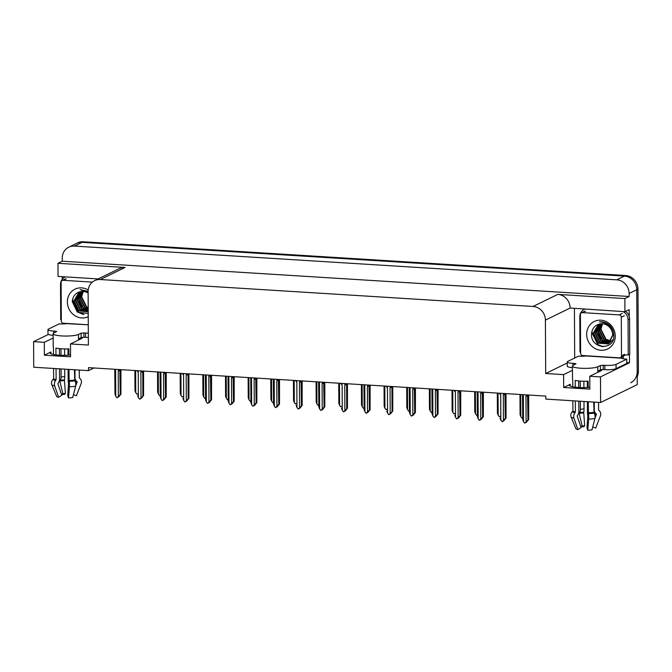 <?xml version="1.0" encoding="UTF-8"?>
<svg xmlns="http://www.w3.org/2000/svg" width="672" height="672" viewBox="0 0 672 672"><rect width="100%" height="100%" fill="white"/><g stroke="black" fill="none" stroke-linecap="round" stroke-linejoin="round"><path stroke-width="1.01" d="M589.831 387.307A13.969 2.52 179.7 0 1 569.352 385.19A13.969 2.52 179.7 0 1 570.234 384.3L563.665 387.5L563.598 374.623L545.689 373.506L545.412 320.107A13.096 12.062 -116 0 0 533.081 306.466L100.313 279.535A13.096 12.062 -116 0 0 94.634 280.644A13.096 12.062 -116 0 0 88.108 291.648L88.393 345.055L70.484 343.938L81.623 338.503A13.969 2.52 -0.3 0 0 82.505 337.613A13.969 2.52 -0.3 0 0 82.354 337.252M68.762 247.195A13.096 12.062 64 0 1 74.432 246.086L616.787 279.838A13.096 12.062 64 0 1 629.118 293.479L629.135 296.486L62.252 261.206L62.236 258.199A13.096 12.062 64 0 1 68.762 247.195L76.39 243.474A13.096 12.062 64 0 1 82.068 242.357L624.414 276.108A13.096 12.062 64 0 1 636.754 289.75L637.249 384.628L600.617 402.503L600.482 376.916L629.479 362.762L626.749 362.594M62.58 323.929L62.572 323.014M62.345 279.132L62.336 276.696M574.686 358.016L574.426 308.566M545.412 320.107L570.133 308.036L624.926 311.707L629.202 309.616L629.236 316.613M629.437 354.404L629.479 362.762M100.313 279.535L125.034 267.464L57.977 263.29L58.044 276.427L98.162 278.922M125.034 267.464A13.096 12.062 -116 0 0 119.364 268.573L94.634 280.644M570.133 308.036A13.096 12.062 -116 0 0 557.802 294.395L624.859 298.57L629.135 296.486M624.926 311.707L624.859 298.57M53.155 337.991L44.31 342.308L33.6 341.645L33.734 367.231L88.528 370.633L93.988 367.97M33.6 341.645L48.426 334.404M57.977 263.29L62.252 261.206M88.528 370.633L88.511 367.634L545.807 396.094L545.824 399.092L600.617 402.503M545.689 373.506L567.252 362.989M600.482 376.916L589.772 376.253L600.911 370.818A13.969 2.52 -0.3 0 0 601.793 369.928A13.969 2.52 -0.3 0 0 601.642 369.566M572.443 370.306L563.598 374.623M70.543 354.992A13.969 2.52 -0.3 0 1 50.064 352.876A13.969 2.52 -0.3 0 1 50.946 351.985L44.377 355.186L70.552 356.815L70.484 343.938M44.377 355.186L44.31 342.308M563.665 387.5L589.84 389.13L589.772 376.253M637.207 376.681A13.096 12.062 64 0 0 638.4 371.154L637.972 289.153A13.096 12.062 64 0 0 625.64 275.512L83.286 241.769A13.096 12.062 64 0 0 77.616 242.878L76.39 243.474A13.096 12.062 64 0 1 82.068 242.357L624.414 276.108A13.096 12.062 64 0 1 636.754 289.75L637.182 371.75A13.096 12.062 64 0 1 630.655 382.754M134.988 390.692L134.879 370.516L134.988 390.718L135.736 392.683L135.618 370.566M137.634 393.708L136.886 394.187L135.736 392.683M118.356 396.808L116.886 397.706L115.744 396.211L115.609 370.549L115.114 369.289M120.943 369.65L120.926 394.204L118.448 397.135M120.8 370.18L120.926 394.212L120.221 394.54L119.834 369.583M118.709 369.508L118.709 369.986L119.759 369.575M118.709 369.986L118.222 370.717A2.965 0.538 -0.3 0 0 120.095 370.516M118.222 370.717L118.356 396.371L120.221 394.54M118.356 396.371L117.222 397.732M114.862 370.196L114.601 369.44L114.862 370.196A2.965 0.538 -0.3 0 0 114.87 370.238A2.965 0.538 -0.3 0 0 115.609 370.549M114.601 369.44L115.114 369.768L114.601 369.44M114.862 370.222L114.988 394.237L114.769 369.97M114.988 394.22L115.744 396.211M157.634 392.104L157.534 371.927L157.634 392.12L158.39 394.094L158.273 371.977M160.28 395.119L159.541 395.59L158.39 394.094M159.869 395.615L160.289 395.413M180.289 393.506L180.18 373.338L180.289 393.532L181.045 395.506L180.928 373.38M182.935 396.53L182.188 397.001L181.045 395.506M202.944 394.918L202.835 374.749L202.944 394.943L203.692 396.917L203.574 374.791M205.59 397.942L204.842 398.412L203.692 396.917M141.011 398.219L139.541 399.118L138.39 397.622L138.256 371.96L137.76 370.7M143.598 371.062L143.573 395.606L141.095 398.546M141.364 370.919L140.876 372.12L141.011 397.782L143.581 395.615L143.455 371.582M141.364 371.398L142.481 370.994M142.405 370.986L142.75 371.927A2.965 0.538 -0.3 0 1 140.876 372.12M142.876 395.951L142.75 371.927M141.011 397.782L139.877 399.143M137.516 371.599L137.516 371.624A2.965 0.538 -0.3 0 0 137.516 371.608A2.965 0.538 -0.3 0 0 137.525 371.65A2.965 0.538 -0.3 0 0 138.256 371.96M137.248 370.852L137.768 371.171L137.248 370.852M137.642 395.623L138.39 397.622M163.666 399.622L162.196 400.529L161.045 399.034L160.91 373.372L160.415 372.103M166.253 372.473L166.228 397.018L163.75 399.958M166.102 372.994L166.228 397.026L165.53 397.362L165.136 372.397M164.01 372.33L164.018 372.809L165.06 372.397M164.018 372.809L163.531 373.531A2.965 0.538 -0.3 0 0 165.404 373.338M163.531 373.531L163.666 399.193L165.53 397.362M163.666 399.193L162.532 400.546M160.171 373.01L159.902 372.254L160.171 373.01A2.965 0.538 -0.3 0 0 160.171 373.019A2.965 0.538 -0.3 0 0 160.171 373.052A2.965 0.538 -0.3 0 0 160.91 373.372M159.902 372.254L160.415 372.582L159.902 372.254M160.171 373.036L160.297 397.06L160.079 372.792M160.297 397.034L161.045 399.034M186.312 401.033L184.85 401.94L183.7 400.436L183.565 374.783L183.07 373.514M188.899 373.876L188.882 398.429L186.404 401.36M186.665 373.741L186.178 374.942L186.312 400.604L188.882 398.437L188.756 374.405M186.665 374.22L187.79 373.808M187.715 373.808L188.051 374.749A2.965 0.538 -0.3 0 1 186.178 374.942M188.177 398.773L188.051 374.749M186.312 400.604L185.178 401.957M182.818 374.422L182.818 374.447A2.965 0.538 -0.3 0 0 182.818 374.43A2.965 0.538 -0.3 0 0 182.826 374.464A2.965 0.538 -0.3 0 0 183.565 374.783M182.557 373.666L183.07 373.993L182.557 373.666M182.944 398.446L183.7 400.436M208.967 402.444L207.497 403.351L206.354 401.848L206.22 376.186L205.716 374.926M211.554 375.287L211.537 399.84L209.059 402.772M211.411 375.816L211.537 399.848L210.832 400.184L210.445 375.22M209.32 375.152L209.32 375.623L210.361 375.211M209.32 375.623L208.832 376.354A2.965 0.538 -0.3 0 0 210.706 376.16M208.832 376.354L208.967 402.016L210.832 400.184M208.967 402.016L207.833 403.368M205.472 375.833L205.212 375.077L205.472 375.833A2.965 0.538 -0.3 0 0 205.472 375.841A2.965 0.538 -0.3 0 0 205.481 375.875A2.965 0.538 -0.3 0 0 206.22 376.186M205.212 375.077L205.724 375.404L205.212 375.077M205.472 375.858L205.598 399.882L205.38 375.614M205.598 399.857L206.354 401.848M574.56 364.602L574.56 363.476L575.98 363.838L573.241 365.249A13.096 2.36 -0.3 0 0 572.418 366.08A13.096 2.36 -0.3 0 0 580.936 368.239A13.096 2.36 -0.3 0 0 597.778 366.769L600.373 365.509L603.179 365.257L603.204 369.55L600.398 369.802L600.373 365.509M588.176 387.45L588.151 381.192A13.096 2.36 179.7 0 1 581.003 381.125A13.096 2.36 179.7 0 1 575.224 380.386L575.257 387.215M587.404 401.68L587.454 412.045A4.805 0.924 -92.4 0 0 587.79 415.842L587 427.921L587.807 430.231L588.706 419.118A4.805 0.924 -92.4 0 0 588.428 413.624L588.252 401.738M593.704 402.074L594.124 413.129A4.805 2.89 81.8 0 1 594.913 418.572L591.982 429.87A10.038 1.806 -0.3 0 1 587.807 430.231M592.729 426.997L595.678 428.064L600.415 415.892A4.805 4.628 131.9 0 0 599.164 410.668L598.727 410.298A0.437 0.42 -48.1 0 1 598.584 409.979L598.542 402.377M598.634 371.927L598.626 370.658A13.096 2.36 179.7 0 1 597.803 371.49L600.398 369.802M572.779 386.82L572.737 379.42A13.096 2.36 179.7 0 1 572.485 378.958L572.418 366.08M575.333 400.932L575.392 412.003L574.93 412.784A4.805 3.738 102.8 0 0 573.972 418.202L577.903 429.618A10.038 1.806 -0.3 0 1 575.996 428.879L571.133 417.094A4.805 4.628 -48.1 0 1 572.334 411.768L572.762 411.365A0.437 0.42 131.9 0 0 572.905 411.037L572.855 400.772M587.294 381.217L587.328 387.5M594.258 402.108L594.3 410.155A4.805 4.628 131.9 0 0 595.888 413.608L596.324 413.977A0.437 0.42 -48.1 0 1 596.434 414.456L595.014 418.102M583.884 381.234L583.918 387.626M583.993 401.47L584.027 408.971A4.805 0.924 87.6 0 1 583.733 412.213L584.657 425.821A5.989 1.084 -0.3 0 0 582.162 426.031L579.104 413.372L579.44 412.583A4.805 2.89 -98.2 0 0 580.398 409.29L580.356 401.243M580.289 387.584L580.255 381.074M577.903 429.618L581.095 427.552L577.164 416.136L577.601 415.204A4.805 3.738 102.8 0 0 578.844 411.508L578.785 401.142M578.718 387.517L578.684 380.932M594.384 413.608L593.989 412.902M584.657 425.821L583.867 426.703A10.038 1.806 -0.3 0 0 580.877 426.922M580.768 426.619L582.162 426.031M598.727 410.298A0.437 0.42 -48.1 0 1 598.718 410.29A13.238 2.386 -0.3 0 0 598.718 410.281L599.138 410.642A13.684 2.47 -0.3 0 0 599.113 410.617L599.239 410.735M616.064 368.676L616.048 364.384L626.732 359.167L626.749 363.46L616.064 368.676A8.728 1.571 179.7 0 1 604.834 369.659L603.204 369.55M572.426 367.634A8.728 1.571 179.7 0 1 567.269 366.223L567.244 361.931A8.728 1.571 179.7 0 1 567.798 361.376L578.483 356.168A8.728 1.571 179.7 0 0 586.244 355.975L621.407 358.168A8.728 1.571 179.7 0 0 626.732 359.167M616.048 364.384A8.728 1.571 179.7 0 1 604.817 365.358L603.179 365.257M574.56 363.476L572.922 363.376A8.728 1.571 179.7 0 1 567.244 361.931M580.608 351.994A8.728 8.039 64 0 0 579.986 351.985L579.802 316.781A8.728 8.039 64 0 1 584.153 309.448A8.728 8.039 64 0 1 584.716 309.204M624.254 355.446A8.728 8.039 64 0 1 628.236 354.984L629.765 354.245L629.58 319.04A8.728 8.039 -116 0 0 625.54 311.405M623.062 311.59A8.728 8.039 64 0 1 628.051 319.788L628.236 354.984M623.162 358.739A4.368 1.504 -86.4 0 0 623.238 357.269L623.238 356.412A8.728 8.039 64 0 1 623.515 356.143M624.12 355.639A8.728 8.039 64 0 1 624.565 355.328M623.238 356.412L621.709 357.16A8.728 8.039 64 0 1 621.986 356.891M621.709 358.016L621.709 357.16M55.272 332.287L55.272 331.162L56.692 331.523L53.953 332.934A13.096 2.36 -0.3 0 0 53.13 333.766A13.096 2.36 -0.3 0 0 61.648 335.924A13.096 2.36 -0.3 0 0 78.49 334.454L81.085 333.194L83.891 332.942L83.916 337.235L81.11 337.487L81.085 333.194M68.897 355.135L68.863 348.877A13.096 2.36 179.7 0 1 61.715 348.81A13.096 2.36 179.7 0 1 55.936 348.071L55.969 354.9M68.116 369.365L68.166 379.73A4.805 0.924 -92.4 0 0 68.502 383.527L67.721 395.606L68.519 397.916L69.418 386.803A4.805 0.924 -92.4 0 0 69.14 381.31L68.964 369.424M74.416 369.76L74.836 380.814A4.805 2.89 81.8 0 1 75.625 386.257L72.694 397.555A10.038 1.806 -0.3 0 1 68.519 397.916M73.441 394.682L76.39 395.749L81.127 383.578A4.805 4.628 131.9 0 0 79.876 378.353L79.439 377.983A0.437 0.42 -48.1 0 1 79.296 377.664L79.254 370.062M79.346 339.612L79.338 338.344A13.096 2.36 179.7 0 1 78.515 339.175L81.11 337.487M53.491 354.505L53.449 347.105A13.096 2.36 179.7 0 1 53.197 346.643L53.13 333.766M56.045 368.617L56.104 379.688L55.642 380.47A4.805 3.738 102.8 0 0 54.684 385.888L58.615 397.303A10.038 1.806 -0.3 0 1 56.708 396.564L51.845 384.779A4.805 4.628 -48.1 0 1 53.046 379.453L53.474 379.05A0.437 0.42 131.9 0 0 53.617 378.722L53.567 368.458M68.006 348.902L68.04 355.186M74.97 369.793L75.012 377.84A4.805 4.628 131.9 0 0 76.6 381.293L77.036 381.662A0.437 0.42 -48.1 0 1 77.146 382.141L75.726 385.787M64.596 348.919L64.63 355.312M64.705 369.155L64.739 376.656A4.805 0.924 87.6 0 1 64.445 379.898L65.369 393.506A5.989 1.084 -0.3 0 0 62.874 393.716L59.816 381.058L60.152 380.268A4.805 2.89 -98.2 0 0 61.11 376.975L61.068 368.928M61.001 355.27L60.967 348.76M58.615 397.303L61.807 395.237L57.876 383.821L58.313 382.889A4.805 3.738 102.8 0 0 59.556 379.193L59.497 368.827M59.43 355.202L59.396 348.617M75.096 381.293L74.701 380.587M65.369 393.506L64.579 394.388A10.038 1.806 -0.3 0 0 61.589 394.607M61.48 394.304L62.874 393.716M88.351 337.428A8.728 1.571 179.7 0 1 85.546 337.344L83.916 337.235M53.138 335.32A8.728 1.571 179.7 0 1 47.981 333.908L47.956 329.616A8.728 1.571 179.7 0 1 48.51 329.062L59.195 323.854A8.728 1.571 179.7 0 0 66.956 323.66L88.284 324.82M88.326 333.136A8.728 1.571 179.7 0 1 85.529 333.043L83.891 332.942M55.272 331.162L53.634 331.061A8.728 1.571 179.7 0 1 47.956 329.616M61.32 319.679A8.728 8.039 64 0 0 60.698 319.67L60.514 284.466A8.728 8.039 64 0 1 64.865 277.133A8.728 8.039 64 0 1 65.428 276.889M615.266 336.118A15.28 14.07 64 0 1 601.037 350.255A15.28 14.07 64 0 1 586.648 334.337A15.28 14.07 64 0 1 600.877 320.2A15.28 14.07 64 0 1 615.266 336.118M591.553 333.908C590.512 349.516 614.578 350.809 613.847 335.563C613.796 331.195 612.091 327.55 608.731 324.635C605.9 322.451 602.801 321.535 599.441 321.896C605.951 322.241 610.193 325.508 612.158 331.691A10.912 10.055 -116 0 0 599.365 324.055C594.628 325.458 592.024 328.751 591.553 333.908M598.601 324.257L593.485 333.253L598.391 342.989L608.353 343.745L613.166 334.9M598.5 324.299L593.099 333.438L598.004 343.174L607.975 343.938L612.78 335.084L612.158 331.691M599.256 324.08L595.006 332.506L599.911 342.241L608.538 343.602M599.08 324.122L594.628 332.69L599.533 342.426L608.353 343.711M609.134 343.375L613.208 339.343M600.088 323.887L596.534 331.758L601.44 341.502L609.235 343.098M599.878 323.929L596.156 331.951L601.062 341.687L609.067 343.232M600.961 323.77L598.063 331.019L602.969 340.754L609.899 342.518M600.734 323.795L597.677 331.204L602.582 340.939L609.731 342.67M601.868 323.736L599.584 330.271L604.489 340.007L610.512 341.846M601.642 323.736L599.206 330.456L604.111 340.192L610.361 342.023M602.734 323.778A10.912 10.055 64 0 0 601.112 329.524L606.018 339.268L611.092 341.09M602.582 323.761L600.734 329.717L605.64 339.452L610.949 341.284M580.415 314.639A2.184 2.008 64 0 1 582.448 312.623L619.248 314.908A2.184 2.008 64 0 1 621.298 317.184L621.499 355.816A2.184 2.008 64 0 1 619.466 357.84L582.666 355.547A2.184 2.008 64 0 1 580.616 353.27L580.415 314.639M621.499 355.816L624.557 354.329A2.184 2.008 64 0 1 623.465 356.16L620.416 357.655M599.894 329.053L599.936 327.676M598.374 333.892L600.667 338.604M591.78 332.027L597.769 344.702L602.297 346.668M598.063 330.809L602.801 340.637M592.099 330.851L591.94 332.791L597.962 344.61L603.263 346.718M88.242 316.705A15.28 14.07 64 0 1 67.36 302.022A15.28 14.07 64 0 1 88.208 289.993M88.116 293.101A10.912 10.055 -116 0 0 80.077 291.74C75.34 293.143 72.736 296.436 72.265 301.594L77.347 312.178L88.225 313.48M79.313 291.942L74.197 300.938L79.103 310.674L88.217 311.842L78.716 310.859L73.811 301.123L79.212 291.984M79.968 291.766L75.718 300.191L80.623 309.926L88.217 311.573M79.792 291.808L75.34 300.376L80.245 310.111L88.217 311.665M80.8 291.572L77.246 299.443L82.152 309.187L88.217 311.018M80.59 291.614L76.868 299.636L81.774 309.372L88.217 311.186M81.673 291.455L78.775 298.704L83.681 308.44L88.208 310.212M81.446 291.48L78.389 298.889L83.294 308.624L88.208 310.439M82.58 291.421L80.296 297.956L85.201 307.692L88.2 309.145M82.354 291.421L79.918 298.141L84.823 307.877L88.208 309.431M83.454 291.463A10.912 10.055 64 0 0 81.824 297.209L86.73 306.953L88.2 307.81M83.294 291.446L81.446 297.402L86.352 307.138L88.2 308.171M88.284 324.786L63.378 323.232A2.184 2.008 64 0 1 61.328 320.956L61.127 282.324A2.184 2.008 64 0 1 63.16 280.308L92.358 282.122M88.116 291.388L80.153 289.582L88.116 292.194M80.606 296.738L80.648 295.361M79.086 301.577L81.379 306.289M72.492 299.712L78.481 312.388L83.009 314.353M78.775 298.494L83.513 308.322M72.811 298.536L72.652 300.476L78.674 312.295L83.975 314.404M225.59 396.329L225.49 376.152L225.59 396.354L226.346 398.32L226.229 376.202M228.245 399.353L227.497 399.823L226.346 398.32M248.245 397.74L248.144 377.563L248.245 397.765L249.001 399.731L248.884 377.614M250.891 400.764L250.144 401.234L249.001 399.731M270.9 399.151L270.791 378.974L270.9 399.168L271.648 401.142L271.538 379.025M273.546 402.167L272.798 402.637L271.648 401.142M231.622 403.855L230.152 404.754L229.001 403.259L228.866 377.597L228.371 376.337M234.209 376.698L234.184 401.251L231.706 404.183M234.058 377.227L234.184 401.26L233.486 401.587L233.092 376.631M231.966 376.564L231.974 377.034L233.016 376.622M231.974 377.034L231.487 377.765A2.965 0.538 -0.3 0 0 233.36 377.563M231.487 377.765L231.622 403.418L233.486 401.587M231.622 403.418L230.488 404.779M228.127 377.244L227.858 376.488L228.127 377.244A2.965 0.538 -0.3 0 0 228.127 377.252A2.965 0.538 -0.3 0 0 228.136 377.286A2.965 0.538 -0.3 0 0 228.866 377.597M227.858 376.488L228.371 376.816L227.858 376.488M228.127 377.269L228.253 401.285L228.035 377.017M228.253 401.268L229.001 403.259M254.276 405.266L252.806 406.165L251.656 404.67L251.521 379.008L251.026 377.748M256.855 378.109L256.838 402.654L254.36 405.594M256.712 378.63L256.838 402.662L256.141 402.998L255.746 378.042M254.621 377.966L254.621 378.445L255.671 378.034M254.621 378.445L254.142 379.168A2.965 0.538 -0.3 0 0 256.015 378.974M254.142 379.168L254.276 404.83L256.141 402.998M254.276 404.83L253.142 406.19M250.774 378.647L250.513 377.899L250.774 378.647A2.965 0.538 -0.3 0 0 250.774 378.655A2.965 0.538 -0.3 0 0 250.782 378.697A2.965 0.538 -0.3 0 0 251.521 379.008M250.513 377.899L251.026 378.218L250.513 377.899M250.9 402.671L250.782 378.68L250.9 402.696L251.656 404.67M276.923 406.678L275.453 407.576L274.31 406.081L274.176 380.419L273.68 379.151M279.51 379.52L279.493 404.065L277.015 407.005M279.367 380.041L279.493 404.074L278.788 404.41L278.401 379.445M277.276 379.378L277.276 379.856L278.326 379.445M277.276 379.856L276.788 380.579A2.965 0.538 -0.3 0 0 278.662 380.386M276.788 380.579L276.923 406.241L278.788 404.41M276.923 406.241L275.789 407.602M273.428 380.058L273.168 379.302L273.428 380.058A2.965 0.538 -0.3 0 0 273.428 380.066A2.965 0.538 -0.3 0 0 273.437 380.1A2.965 0.538 -0.3 0 0 274.176 380.419M273.168 379.302L273.68 379.63L273.168 379.302M273.428 380.083L273.554 404.107L273.336 379.84M273.554 404.082L274.31 406.081M293.555 400.554L293.446 380.386L293.555 400.579L294.302 402.553L294.185 380.428M296.201 403.578L295.453 404.048L294.302 402.553M316.201 401.965L316.1 381.797L316.201 401.99L316.957 403.964L316.84 381.839M318.847 404.989L318.108 405.46L316.957 403.964M318.436 405.485L318.856 405.283M338.856 403.376L338.747 383.208L338.856 403.402L339.612 405.376L339.494 383.25M341.502 406.4L340.754 406.871L339.612 405.376M361.511 404.788L361.402 384.611L361.511 404.813L362.258 406.778L362.141 384.661M364.157 407.812L363.409 408.282L362.258 406.778M384.157 406.199L384.056 386.022L384.157 406.216L384.913 408.19L384.796 386.072M386.812 409.214L386.064 409.693L384.913 408.19M299.578 408.08L298.108 408.988L296.957 407.484L296.822 381.83L296.327 380.562M302.165 380.932L302.14 405.476L299.662 408.408M302.022 381.452L302.14 405.485L301.442 405.821L301.048 380.856M299.93 380.789L299.93 381.268L300.972 380.856M299.93 381.268L299.443 381.99A2.965 0.538 -0.3 0 0 301.316 381.797M299.443 381.99L299.578 407.652L301.442 405.821M299.578 407.652L298.444 409.004M296.083 381.469L296.083 381.494A2.965 0.538 -0.3 0 0 296.083 381.478A2.965 0.538 -0.3 0 0 296.092 381.511A2.965 0.538 -0.3 0 0 296.822 381.83M295.814 380.713L296.335 381.041L295.814 380.713M296.209 405.493L296.957 407.484M322.232 409.492L320.762 410.399L319.612 408.895L319.477 383.233L318.982 381.973M324.82 382.334L324.794 406.888L322.316 409.819M324.668 382.864L324.794 406.896L324.097 407.232L323.702 382.267M322.577 382.2L322.585 382.679L323.627 382.267M322.585 382.679L322.098 383.401A2.965 0.538 -0.3 0 0 323.971 383.208M322.098 383.401L322.232 409.063L324.097 407.232M322.232 409.063L321.098 410.416M318.738 382.88L318.469 382.124L318.738 382.88A2.965 0.538 -0.3 0 0 318.738 382.889A2.965 0.538 -0.3 0 0 318.738 382.922A2.965 0.538 -0.3 0 0 319.477 383.233M318.469 382.124L318.982 382.452L318.469 382.124M318.738 382.906L318.864 406.93L318.646 382.662M318.864 406.904L319.612 408.895M344.879 410.903L343.417 411.81L342.266 410.306L342.132 384.644L341.636 383.384M347.466 383.746L347.449 408.299L344.971 411.23M345.232 383.611L344.744 384.812L344.879 410.466L347.449 408.307L347.323 384.275M345.232 384.082L346.357 383.678M346.282 383.67L346.618 384.619A2.965 0.538 -0.3 0 1 344.744 384.812M346.744 408.635L346.618 384.619M344.879 410.466L343.745 411.827M341.384 384.292L341.384 384.317A2.965 0.538 -0.3 0 0 341.384 384.3A2.965 0.538 -0.3 0 0 341.393 384.334A2.965 0.538 -0.3 0 0 342.132 384.644M341.124 383.536L341.636 383.863L341.124 383.536M341.51 408.316L342.266 410.306M367.534 412.314L366.064 413.213L364.921 411.718L364.787 386.056L364.283 384.796M370.121 385.157L370.104 409.702L367.626 412.642M369.978 385.678L370.104 409.718L369.398 410.046L369.012 385.09M367.886 385.014L367.886 385.493L368.928 385.081M367.886 385.493L367.399 386.215A2.965 0.538 -0.3 0 0 369.272 386.022M367.399 386.215L367.534 411.877L369.398 410.046M367.534 411.877L366.4 413.238M364.039 385.703L363.779 384.947L364.039 385.703A2.965 0.538 -0.3 0 0 364.048 385.745A2.965 0.538 -0.3 0 0 364.787 386.056M363.779 384.947L364.291 385.274L363.779 384.947M364.039 385.728L364.165 409.744L363.947 385.476M364.165 409.718L364.921 411.718M390.188 413.725L388.718 414.624L387.568 413.129L387.433 387.467L386.938 386.207M392.776 386.568L392.75 411.113L390.272 414.053M390.533 386.425L390.054 387.626L390.188 413.288L392.75 411.121L392.624 387.089M390.541 386.904L391.658 386.501M391.583 386.492L391.927 387.433A2.965 0.538 -0.3 0 1 390.054 387.626M392.053 411.457L391.927 387.433M390.188 413.288L389.054 414.649M386.694 387.106L386.694 387.131A2.965 0.538 -0.3 0 0 386.694 387.114A2.965 0.538 -0.3 0 0 386.702 387.148A2.965 0.538 -0.3 0 0 387.433 387.467M386.425 386.358L386.938 386.677L386.425 386.358M386.82 411.13L387.568 413.129M406.812 407.602L406.711 387.433L406.812 407.627L407.568 409.601L407.45 387.484M409.458 410.626L408.71 411.096L407.568 409.601M429.467 409.013L429.358 388.844L429.467 409.038L430.214 411.012L430.105 388.886M432.113 412.037L431.365 412.507L430.214 411.012M452.122 410.424L452.012 390.256L452.122 410.449L452.869 412.423L452.752 390.298M454.768 413.448L454.02 413.918L452.869 412.423M474.768 411.835L474.667 391.658L474.768 411.86L475.524 413.826L475.406 391.709M477.414 414.859L476.675 415.33L475.524 413.826M477.002 415.346L477.422 415.145M497.423 413.246L497.314 393.07L497.423 413.272L498.179 415.237L498.061 393.12M500.069 416.27L499.321 416.741L498.179 415.237M520.078 414.658L519.968 394.481L520.078 414.674L520.825 416.648L520.708 394.531M522.724 417.673L521.976 418.144L520.825 416.648M412.843 415.128L411.373 416.035L410.222 414.54L410.088 388.878L409.592 387.61M415.422 387.979L415.405 412.524L412.927 415.464M415.279 388.5L415.405 412.532L414.708 412.868L414.313 387.904M413.188 387.836L413.188 388.315L414.238 387.904M413.188 388.315L412.709 389.038A2.965 0.538 -0.3 0 0 414.582 388.844M412.709 389.038L412.843 414.7L414.708 412.868M412.843 414.7L411.709 416.052M409.34 388.517L409.08 387.761L409.34 388.517A2.965 0.538 -0.3 0 0 409.34 388.525A2.965 0.538 -0.3 0 0 409.349 388.559A2.965 0.538 -0.3 0 0 410.088 388.878M409.08 387.761L409.592 388.088L409.08 387.761M409.34 388.542L409.466 412.566L409.248 388.298M409.466 412.541L410.222 414.54M435.49 416.539L434.02 417.446L432.877 415.943L432.743 390.289L432.247 389.021M438.077 389.382L438.06 413.935L435.582 416.867M437.934 389.911L438.06 413.944L437.354 414.28L436.968 389.315M435.842 389.248L435.842 389.726L436.892 389.315M435.842 389.726L435.355 390.449A2.965 0.538 -0.3 0 0 437.228 390.256M435.355 390.449L435.49 416.111L437.354 414.28M435.49 416.111L434.356 417.463M431.995 389.928L431.735 389.172L431.995 389.928A2.965 0.538 -0.3 0 0 431.995 389.936A2.965 0.538 -0.3 0 0 432.004 389.97A2.965 0.538 -0.3 0 0 432.743 390.289M431.735 389.172L432.247 389.5L431.735 389.172M431.995 389.953L432.121 413.977L431.903 389.71M432.121 413.952L432.877 415.943M458.144 417.95L456.674 418.858L455.524 417.354L455.389 391.692L454.894 390.432M460.732 390.793L460.706 415.346L458.228 418.278M460.589 391.322L460.706 415.355L460.009 415.682L459.614 390.726M458.497 390.659L458.497 391.129L459.539 390.718M458.497 391.129L458.01 391.86A2.965 0.538 -0.3 0 0 459.883 391.667M458.01 391.86L458.144 417.522L460.009 415.682M458.144 417.522L457.01 418.874M454.65 391.339L454.65 391.364A2.965 0.538 -0.3 0 0 454.65 391.348A2.965 0.538 -0.3 0 0 454.658 391.381A2.965 0.538 -0.3 0 0 455.389 391.692M454.381 390.583L454.902 390.911L454.381 390.583M454.776 415.363L455.524 417.354M480.799 419.362L479.329 420.26L478.178 418.765L478.044 393.103L477.548 391.843M483.386 392.204L483.361 416.758L480.883 419.689M483.235 392.734L483.361 416.766L482.664 417.094L482.269 392.137M481.144 392.062L481.152 392.54L482.194 392.129M481.152 392.54L480.665 393.271A2.965 0.538 -0.3 0 0 482.538 393.07M480.665 393.271L480.799 418.925L482.664 417.094M480.799 418.925L479.665 420.286M477.305 392.75L477.036 391.994L477.305 392.75A2.965 0.538 -0.3 0 0 477.305 392.792A2.965 0.538 -0.3 0 0 478.044 393.103M477.036 391.994L477.548 392.322L477.036 391.994M477.305 392.776L477.431 416.791L477.212 392.524M477.431 416.774L478.178 418.765M503.446 420.773L501.984 421.672L500.833 420.176L500.699 394.514L500.203 393.254M506.033 393.616L506.016 418.16L503.538 421.1M505.89 394.136L506.016 418.169L505.31 418.505L504.924 393.548M503.798 393.473L503.798 393.952L504.848 393.54M503.798 393.952L503.311 394.674A2.965 0.538 -0.3 0 0 505.184 394.481M503.311 394.674L503.446 420.336L505.31 418.505M503.446 420.336L502.312 421.697M499.951 394.153L499.951 394.187A2.965 0.538 -0.3 0 0 499.951 394.162A2.965 0.538 -0.3 0 0 499.96 394.204A2.965 0.538 -0.3 0 0 500.699 394.514M499.691 393.406L500.203 393.725L499.691 393.406M500.077 418.177L500.833 420.176M526.1 422.184L524.63 423.083L523.488 421.588L523.354 395.926L522.85 394.657M528.688 395.027L528.671 419.572L526.193 422.512M528.545 395.548L528.671 419.58L527.965 419.916L527.579 394.951M526.453 394.884L526.453 395.363L527.495 394.951M526.453 395.363L525.966 396.085A2.965 0.538 -0.3 0 0 527.839 395.892M525.966 396.085L526.1 421.747L527.965 419.916M526.1 421.747L524.966 423.108M522.606 395.564L522.346 394.808L522.606 395.564A2.965 0.538 -0.3 0 0 522.606 395.573A2.965 0.538 -0.3 0 0 522.614 395.606A2.965 0.538 -0.3 0 0 523.354 395.926M522.346 394.808L522.858 395.136L522.346 394.808M522.606 395.59L522.732 419.614L522.514 395.346M522.732 419.588L523.488 421.588M570.234 384.3L570.242 386.064M629.118 293.479L637.972 289.153M616.787 279.838L625.64 275.512M74.432 246.086L83.286 241.769M533.081 306.466L557.802 294.395M50.946 351.985L50.954 353.749M638.4 371.154L637.182 371.75M588.311 412.81A13.096 2.36 -0.3 0 0 593.762 412.331M597.778 366.769L597.803 371.062M572.905 411.037A13.096 2.36 -0.3 0 0 575.392 412.003M594.3 410.155A8.728 1.571 -0.3 0 0 593.746 409.836M584.027 408.971A8.728 1.571 -0.3 0 0 580.398 409.29M583.733 412.213A10.324 1.865 -0.3 0 0 579.44 412.583M595.854 413.582A10.324 1.865 -0.3 0 0 593.956 412.852M583.649 412.524A10.769 1.94 -0.3 0 0 579.172 412.91M596.282 413.944A10.769 1.94 -0.3 0 0 594.275 413.179M583.632 412.978A10.878 1.966 -0.3 0 0 579.104 413.372M596.434 414.456A10.878 1.966 -0.3 0 0 594.409 413.658M571.133 417.094A14.927 2.688 -0.3 0 0 573.972 418.202M588.706 419.118A14.927 2.688 -0.3 0 0 594.913 418.572M572.334 411.768A13.684 2.47 -0.3 0 0 574.93 412.784M588.428 413.624A13.684 2.47 -0.3 0 0 594.124 413.129M572.762 411.365A13.238 2.386 -0.3 0 0 575.274 412.339M588.344 413.154A13.238 2.386 -0.3 0 0 593.846 412.675M604.834 369.659L604.817 365.358M572.922 363.376L572.93 365.417M628.051 319.788L629.58 319.04M69.023 380.495A13.096 2.36 -0.3 0 0 74.474 380.016M78.49 334.454L78.515 338.747M53.617 378.722A13.096 2.36 -0.3 0 0 56.104 379.688M75.012 377.84A8.728 1.571 -0.3 0 0 74.458 377.521M64.739 376.656A8.728 1.571 -0.3 0 0 61.11 376.975M64.445 379.898A10.324 1.865 -0.3 0 0 60.152 380.268M76.566 381.268A10.324 1.865 -0.3 0 0 74.668 380.537M64.361 380.209A10.769 1.94 -0.3 0 0 59.884 380.596M76.994 381.629A10.769 1.94 -0.3 0 0 74.987 380.864M64.344 380.663A10.878 1.966 -0.3 0 0 59.816 381.058M77.146 382.141A10.878 1.966 -0.3 0 0 75.121 381.343M51.845 384.779A14.927 2.688 -0.3 0 0 54.684 385.888M69.418 386.803A14.927 2.688 -0.3 0 0 75.625 386.257M53.046 379.453A13.684 2.47 -0.3 0 0 55.642 380.47M69.14 381.31A13.684 2.47 -0.3 0 0 74.836 380.814M53.474 379.05A13.238 2.386 -0.3 0 0 55.986 380.024M69.056 380.839A13.238 2.386 -0.3 0 0 74.558 380.36M79.439 377.983A13.238 2.386 -0.3 0 0 79.43 377.966L79.951 378.42M85.546 337.344L85.529 333.043M53.634 331.061L53.642 333.102M582.448 312.623L585.497 311.128M621.298 317.184L624.355 315.689M619.248 314.908L622.297 313.421M63.16 280.308L66.209 278.813M584.153 309.448L584.665 309.196M64.865 277.133L65.377 276.881M581.498 312.808L584.548 311.312M62.21 280.493L65.26 278.998"/></g></svg>

